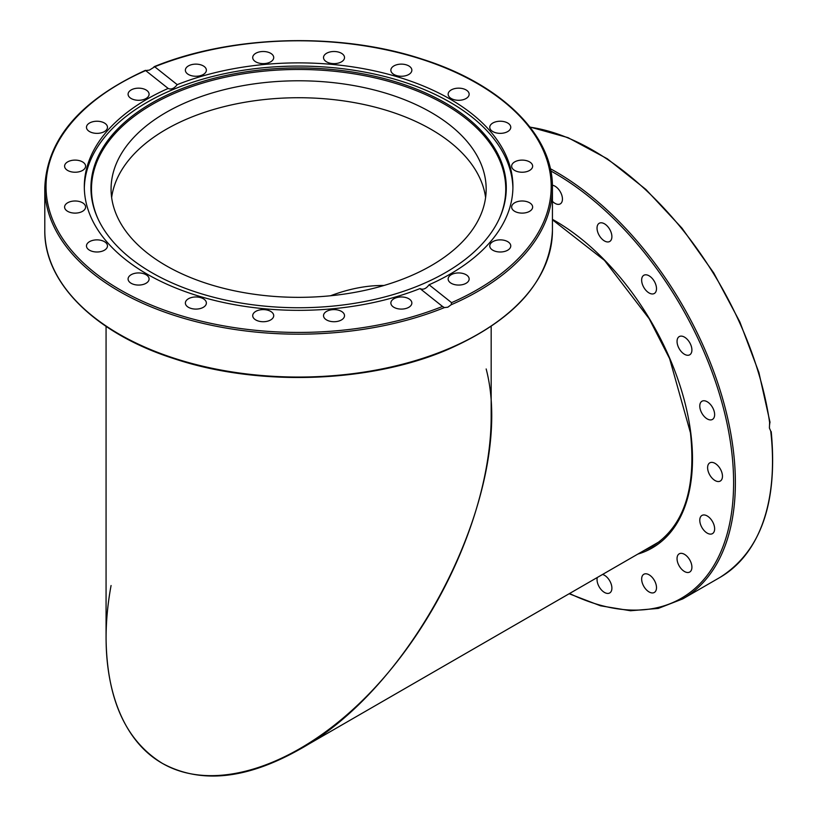 <?xml version="1.0" encoding="UTF-8"?>
<svg xmlns="http://www.w3.org/2000/svg" width="817" height="817" viewBox="0 0 817 817"><rect width="100%" height="100%" fill="white"/><g stroke="black" fill="none" stroke-linecap="round" stroke-linejoin="round"><path stroke-width="1.23" d="M106.067 326.381L106.067 638.761C106.925 699.26 125.726 740.815 162.46 763.425C216.372 794.563 301.871 764.835 372.307 690.467C442.753 616.11 491.18 504.457 491.17 416.425L491.17 326.381M485.594 197.54A187.553 108.283 0 0 0 431.233 129.443A187.553 108.283 0 0 0 233.682 104.423A187.553 108.283 0 0 0 111.643 197.54A187.553 108.283 180 0 1 188.38 118.404A187.553 108.283 180 0 1 377.158 107.681A187.553 108.283 180 0 1 485.594 197.54M330.517 295.764C349.237 288.728 367.058 285.296 383.99 285.48C367.058 285.296 349.237 288.728 330.517 295.764M486.166 368.967C516.589 484.828 418.059 684.973 298.613 749.935C245.805 779.438 200.42 783.932 162.46 763.425C116.004 737.2 95.916 667.673 111.071 585.534M569.143 593.745L600.515 605.795L630.53 610.748L658.257 608.42L682.808 598.871L719.94 577.435A253.821 146.539 60 0 0 770.737 431.141L769.41 428.047L769.645 421.807M602.548 574.463A10.498 6.066 60 0 1 611.085 583.777A10.498 6.066 60 0 1 609.717 592.948A10.498 6.066 60 0 1 597.85 583.93A10.498 6.066 60 0 1 597.288 577.496M552.404 185.245A10.498 6.066 60 0 1 562.351 197.673A10.498 6.066 60 0 1 560.268 203.882A10.498 6.066 60 0 1 552.435 201.339M597.125 226.799A10.498 6.066 60 0 1 599.208 223.276A10.498 6.066 60 0 1 607.838 226.687A10.498 6.066 60 0 1 611.8 237.951A10.498 6.066 60 0 1 609.717 241.475A10.498 6.066 60 0 1 601.098 238.074A10.498 6.066 60 0 1 597.125 226.799M642.458 276.667A10.498 6.066 60 0 1 643.827 275.278A10.498 6.066 60 0 1 653.437 279.965A10.498 6.066 60 0 1 655.694 292.088A10.498 6.066 60 0 1 654.325 293.477A10.498 6.066 60 0 1 644.705 288.799A10.498 6.066 60 0 1 642.458 276.667M679.223 336.604L679.223 336.604A10.498 6.066 60 0 1 689.732 342.67A10.498 6.066 60 0 1 689.732 354.792L689.732 354.792A10.498 6.066 60 0 1 679.223 348.726A10.498 6.066 60 0 1 679.223 336.604M703.835 400.749A10.498 6.066 60 0 1 713.221 408.766A10.498 6.066 60 0 1 712.455 419.427A10.498 6.066 60 0 1 710.576 419.918A10.498 6.066 60 0 1 701.2 411.901A10.498 6.066 60 0 1 701.956 401.239A10.498 6.066 60 0 1 703.835 400.749M713.874 462.81A10.498 6.066 60 0 1 721.656 471.879A10.498 6.066 60 0 1 720.288 481.05A10.498 6.066 60 0 1 716.203 481.101A10.498 6.066 60 0 1 708.421 472.032A10.498 6.066 60 0 1 709.789 462.861A10.498 6.066 60 0 1 713.874 462.81M708.37 516.732A10.498 6.066 60 0 1 714.272 525.964A10.498 6.066 60 0 1 712.455 533.634A10.498 6.066 60 0 1 706.041 532.337A10.498 6.066 60 0 1 700.149 523.105A10.498 6.066 60 0 1 701.956 515.435A10.498 6.066 60 0 1 708.37 516.732M687.853 557.225A10.498 6.066 60 0 1 689.732 572.023A10.498 6.066 60 0 1 681.102 568.622A10.498 6.066 60 0 1 679.223 553.824A10.498 6.066 60 0 1 687.853 557.225M654.325 580.336A10.498 6.066 60 0 1 654.325 592.458A10.498 6.066 60 0 1 643.827 586.392A10.498 6.066 60 0 1 643.827 574.269A10.498 6.066 60 0 1 654.325 580.336M149.429 70.099L154.719 66.769L177.218 84.651A214.309 123.735 180 0 1 472.001 113.89A214.309 123.735 180 0 1 512.923 186.613A214.309 123.735 180 0 1 429.068 284.776L451.566 302.658L451.147 304.761L447.808 307.212L444.438 307.58L442.518 306.446L420.02 288.575A214.309 123.735 180 0 1 125.236 259.336A214.309 123.735 180 0 1 84.314 186.613A214.309 123.735 180 0 1 168.169 88.44L145.671 70.568L149.429 70.099M466.64 117.362A207.681 119.905 180 0 1 499.299 218.701A207.681 119.905 180 0 1 336.614 305.721A207.681 119.905 180 0 1 130.597 258.315A207.681 119.905 180 0 1 97.928 218.701A207.681 119.905 180 0 1 209.346 79.576A207.681 119.905 180 0 1 466.64 117.362M98.203 219.273A207.13 119.588 180 0 1 210.051 80.954A207.13 119.588 180 0 1 466.19 118.771A207.13 119.588 180 0 1 499.034 219.273M84.325 188.206A214.309 123.735 180 0 1 233.713 71.886A214.309 123.735 180 0 1 472.001 117.076A214.309 123.735 180 0 1 512.913 188.206M452.475 89.319A10.498 6.066 180 0 1 463.413 88.818A10.498 6.066 180 0 1 469.152 94.221A10.498 6.066 180 0 1 464.822 99.133A10.498 6.066 180 0 1 453.874 99.623A10.498 6.066 180 0 1 448.145 94.221A10.498 6.066 180 0 1 452.475 89.319M497.022 121.529A10.498 6.066 180 0 1 510.768 127.299A10.498 6.066 180 0 1 503.507 133.059A10.498 6.066 180 0 1 489.761 127.299A10.498 6.066 180 0 1 497.022 121.529M392.865 66.626A10.498 6.066 180 0 1 404.609 64.431A10.498 6.066 180 0 1 411.86 70.191A10.498 6.066 180 0 1 409.858 73.755A10.498 6.066 180 0 1 398.114 75.961A10.498 6.066 180 0 1 390.863 70.191A10.498 6.066 180 0 1 392.865 66.626M324.032 55.689A10.498 6.066 180 0 1 335.664 51.573A10.498 6.066 180 0 1 344.519 57.558A10.498 6.066 180 0 1 344.008 59.437A10.498 6.066 180 0 1 332.376 63.552A10.498 6.066 180 0 1 323.522 57.558A10.498 6.066 180 0 1 324.032 55.689M252.708 57.558A10.498 6.066 180 0 1 263.217 51.502A10.498 6.066 180 0 1 273.715 57.558A10.498 6.066 180 0 1 263.217 63.624A10.498 6.066 180 0 1 252.708 57.558M185.888 72.07A10.498 6.066 180 0 1 185.367 70.191A10.498 6.066 180 0 1 194.232 64.206A10.498 6.066 180 0 1 205.864 68.322A10.498 6.066 180 0 1 206.374 70.191A10.498 6.066 180 0 1 197.52 76.185A10.498 6.066 180 0 1 185.888 72.07M130.097 97.785A10.498 6.066 180 0 1 128.085 94.221A10.498 6.066 180 0 1 135.346 88.461A10.498 6.066 180 0 1 147.091 90.656A10.498 6.066 180 0 1 149.092 94.221A10.498 6.066 180 0 1 141.841 99.991A10.498 6.066 180 0 1 130.097 97.785M90.799 132.201A10.498 6.066 180 0 1 86.469 127.299A10.498 6.066 180 0 1 92.209 121.896A10.498 6.066 180 0 1 103.146 122.387A10.498 6.066 180 0 1 107.476 127.299A10.498 6.066 180 0 1 101.737 132.701A10.498 6.066 180 0 1 90.799 132.201M71.845 171.938A10.498 6.066 180 0 1 64.594 166.178A10.498 6.066 180 0 1 78.34 160.408A10.498 6.066 180 0 1 85.591 166.178A10.498 6.066 180 0 1 71.845 171.938M75.093 213.114A10.498 6.066 180 0 1 64.594 207.048A10.498 6.066 180 0 1 75.093 200.992A10.498 6.066 180 0 1 85.591 207.048A10.498 6.066 180 0 1 75.093 213.114M100.215 251.697A10.498 6.066 180 0 1 86.469 245.927A10.498 6.066 180 0 1 93.73 240.167A10.498 6.066 180 0 1 107.476 245.927A10.498 6.066 180 0 1 100.215 251.697M144.762 283.907A10.498 6.066 180 0 1 133.825 284.408A10.498 6.066 180 0 1 128.085 279.005A10.498 6.066 180 0 1 132.415 274.093A10.498 6.066 180 0 1 143.363 273.603A10.498 6.066 180 0 1 149.092 279.005A10.498 6.066 180 0 1 144.762 283.907M204.373 306.6A10.498 6.066 180 0 1 192.628 308.795A10.498 6.066 180 0 1 185.367 303.036A10.498 6.066 180 0 1 187.379 299.471A10.498 6.066 180 0 1 199.123 297.265A10.498 6.066 180 0 1 206.374 303.036A10.498 6.066 180 0 1 204.373 306.6M273.205 317.537A10.498 6.066 180 0 1 261.573 321.653A10.498 6.066 180 0 1 252.708 315.668A10.498 6.066 180 0 1 253.229 313.789A10.498 6.066 180 0 1 264.861 309.674A10.498 6.066 180 0 1 273.715 315.668A10.498 6.066 180 0 1 273.205 317.537M344.519 315.668A10.498 6.066 180 0 1 334.02 321.724A10.498 6.066 180 0 1 323.522 315.668A10.498 6.066 180 0 1 334.02 309.602A10.498 6.066 180 0 1 344.519 315.668M411.349 301.156A10.498 6.066 180 0 1 411.86 303.036A10.498 6.066 180 0 1 403.006 309.02A10.498 6.066 180 0 1 391.374 304.904A10.498 6.066 180 0 1 390.863 303.036A10.498 6.066 180 0 1 399.717 297.041A10.498 6.066 180 0 1 411.349 301.156M467.14 275.441A10.498 6.066 180 0 1 469.152 279.005A10.498 6.066 180 0 1 461.891 284.765A10.498 6.066 180 0 1 450.147 282.57A10.498 6.066 180 0 1 448.145 279.005A10.498 6.066 180 0 1 455.396 273.235A10.498 6.066 180 0 1 467.14 275.441M506.438 241.025A10.498 6.066 180 0 1 510.768 245.927A10.498 6.066 180 0 1 505.029 251.33A10.498 6.066 180 0 1 494.091 250.839A10.498 6.066 180 0 1 489.761 245.927A10.498 6.066 180 0 1 495.49 240.525A10.498 6.066 180 0 1 506.438 241.025M525.392 201.288A10.498 6.066 180 0 1 532.643 207.048A10.498 6.066 180 0 1 518.897 212.818A10.498 6.066 180 0 1 511.636 207.048A10.498 6.066 180 0 1 525.392 201.288M522.145 160.112A10.498 6.066 180 0 1 532.643 166.178A10.498 6.066 180 0 1 522.145 172.234A10.498 6.066 180 0 1 511.636 166.178A10.498 6.066 180 0 1 522.145 160.112M420.02 288.575C423.094 290.045 426.106 288.779 429.068 284.776M408.857 276.667A187.553 108.283 180 0 1 213.472 285.542A187.553 108.283 180 0 1 111.071 189.064A187.553 108.283 180 0 1 188.38 101.461A187.553 108.283 180 0 1 383.765 92.587A187.553 108.283 180 0 1 486.166 189.064A187.553 108.283 180 0 1 408.857 276.667M177.218 84.651C174.144 88.563 171.131 89.829 168.169 88.44M451.147 304.761A253.821 146.539 0 0 0 552.435 187.634C553.242 135.04 501.301 84.11 422.226 59.151C339.892 31.914 231.374 34.978 154.005 66.739L154.719 66.769A252.565 145.814 180 0 1 502.945 100.9A252.565 145.814 180 0 1 451.566 302.658M442.518 306.446A252.565 145.814 180 0 1 94.282 272.327A252.565 145.814 180 0 1 145.671 70.568L146.09 70.507M682.808 598.871A253.821 146.539 -120 0 0 733.166 448.982A253.821 146.539 -120 0 0 550.331 168.7M550.811 170.967A252.565 145.824 60 0 1 731.409 449.146A252.565 145.824 60 0 1 569.561 593.499M637.822 554.1A194.426 112.256 -120 0 0 690.804 433.133A194.426 112.256 -120 0 0 552.435 219.354M552.435 219.783L604.488 260.388L649.249 318.824L669.623 358.653L690.447 432.775C696.421 488.719 683.768 526.577 652.487 546.348A193.18 111.531 60 0 1 644.409 550.29M530.059 127.186A253.821 146.539 60 0 1 769.818 423.921M552.435 187.634L552.435 230.517A253.821 146.539 180 0 1 447.808 349.063A253.821 146.539 180 0 1 183.386 361.083A253.821 146.539 180 0 1 44.802 230.517L44.802 187.634A253.821 146.539 0 0 0 181.548 317.66A253.821 146.539 0 0 0 444.438 307.58M298.613 749.935L659.891 541.354M771.217 431.631C777.907 502.894 760.821 551.495 719.94 577.435M770.043 422.399L758.901 372.511L739.845 321.908L713.782 273.001L681.96 228.137L645.9 189.452L607.317 158.794L568.029 137.644L529.906 127.003M552.435 230.517C550.229 280.098 515.272 319.804 447.553 349.635C369.662 383.091 258.141 386.788 174.154 358.714C95.548 333.663 44.006 282.917 44.802 230.517M145.426 70.333C80.362 100.164 46.824 139.268 44.802 187.634"/></g></svg>
